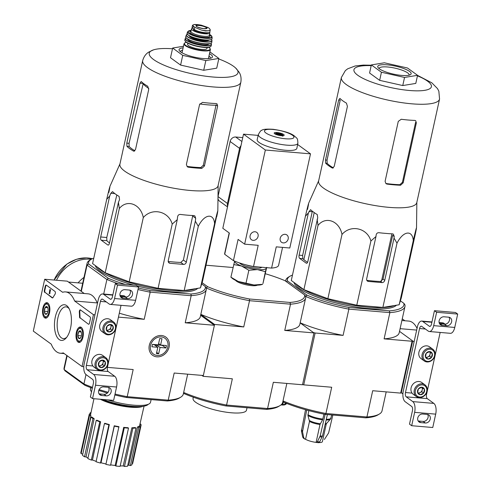 <?xml version="1.0" encoding="UTF-8"?>
<svg xmlns="http://www.w3.org/2000/svg" width="491" height="491" viewBox="0 0 491 491"><rect width="100%" height="100%" fill="white"/><g stroke="black" fill="none" stroke-linecap="round" stroke-linejoin="round"><path stroke-width="0.74" d="M33.302 331.106L44.699 279.25L62.639 292.286A30.767 14.399 94.9 0 1 65.542 291.918A30.767 14.399 94.9 0 1 74.632 301.014L93.443 314.688L82.04 366.544L63.235 352.869A30.767 14.399 94.9 0 1 60.332 353.238A30.767 14.399 94.9 0 1 51.236 344.142L33.302 331.106M82.967 337.145A7.758 3.627 94.9 0 1 79.045 342.473A7.758 3.627 94.9 0 1 76.05 334.439A7.758 3.627 94.9 0 1 80.358 327.018A7.758 3.627 94.9 0 1 82.967 337.145M49.505 312.81A7.758 3.627 94.9 0 1 45.577 318.143A7.758 3.627 94.9 0 1 42.588 310.103A7.758 3.627 94.9 0 1 46.891 302.689A7.758 3.627 94.9 0 1 49.505 312.81M70.557 328.117A17.909 8.384 94.9 0 1 66.07 338.09A17.909 8.384 94.9 0 1 55.612 333.665A17.909 8.384 94.9 0 1 57.588 310.41A17.909 8.384 94.9 0 1 68.642 307.814A17.909 8.384 94.9 0 1 70.557 328.117M44.755 292.44A1.712 0.798 94.9 0 1 44.38 290.291L45.27 286.241A1.712 0.798 94.9 0 1 46.148 285.068A1.712 0.798 94.9 0 1 46.357 285.148L54.931 291.384A1.712 0.798 94.9 0 1 55.385 292.728A1.712 0.798 94.9 0 1 54.961 294.373A35.217 16.479 94.9 0 0 53.053 297.466A1.712 0.798 94.9 0 1 52.427 297.951A1.712 0.798 94.9 0 1 52.212 297.865L45.203 292.483A1.712 0.798 94.9 0 1 44.834 290.328L45.724 286.278A1.712 0.798 94.9 0 1 46.363 285.154M79.99 318.058A1.712 0.798 94.9 0 1 79.536 316.726A35.045 16.399 94.9 0 0 79.315 312.086A1.712 0.798 94.9 0 1 80.26 309.87A1.712 0.798 94.9 0 1 80.469 309.956L90.006 316.885A1.712 0.798 94.9 0 1 90.381 319.033L89.485 323.084A1.712 0.798 94.9 0 1 88.613 324.263A1.712 0.798 94.9 0 1 88.405 324.177L80.438 318.1A1.712 0.798 94.9 0 1 79.984 316.763L79.536 316.726M84.256 293.508L67.279 281.165L44.699 279.25M65.542 291.918L88.122 293.839A30.767 14.399 94.9 0 1 97.212 302.929L74.632 301.014M94.947 314.817L93.443 314.688M83.783 366.691L82.04 366.544M66.776 337.219A15.927 7.451 94.9 0 1 63.339 338.594A15.927 7.451 94.9 0 1 57.263 322.096A15.927 7.451 94.9 0 1 66.033 306.857A15.927 7.451 94.9 0 1 69.194 308.796M49.186 293.784L49.855 289.573L49.186 293.784L49.744 293.391M49.843 293.059L49.978 293.415L49.53 293.373M50.033 293.17L49.579 293.133M49.806 293.053L49.358 292.992M49.855 289.573L50.524 289.77L49.812 293.029M50.524 289.77L50.076 289.733M52.654 297.896L45.203 292.483M80.481 309.962A1.712 0.798 94.9 0 0 79.769 312.123A35.045 16.399 94.9 0 1 79.984 316.763M88.405 324.177L80.438 318.1M47.246 313.338L45.381 314.154L44.337 311.226L45.16 307.483L47.026 306.666A3.946 1.847 94.9 0 1 47.461 307.157A3.946 1.847 94.9 0 1 48.069 309.6A3.946 1.847 94.9 0 1 47.246 313.338A3.946 1.847 94.9 0 1 46.897 313.829A3.946 1.847 94.9 0 1 45.381 314.154A3.946 1.847 94.9 0 1 44.337 311.226A3.946 1.847 94.9 0 1 45.16 307.483A3.946 1.847 94.9 0 1 47.026 306.666M47.541 304.334A6.408 3.001 94.9 0 1 48.713 313.227A6.408 3.001 94.9 0 1 44.159 315.695A6.408 3.001 94.9 0 1 45.08 304.856A6.408 3.001 94.9 0 1 47.541 304.334M47.044 317.622A7.267 3.4 94.9 0 1 46.338 317.714A7.267 3.4 94.9 0 1 44.638 316.462L44.159 315.695M45.08 304.856L45.681 304.181A7.267 3.4 94.9 0 1 47.572 303.235A7.267 3.4 94.9 0 1 48.247 303.444M47.725 307.704L45.16 307.483M47.903 311.527L44.337 311.226M80.714 337.673L78.842 338.483L77.799 335.556L78.621 331.812L80.493 331.002A3.946 1.847 94.9 0 1 80.923 331.486A3.946 1.847 94.9 0 1 81.537 333.929A3.946 1.847 94.9 0 1 80.714 337.673A3.946 1.847 94.9 0 1 80.358 338.164A3.946 1.847 94.9 0 1 78.842 338.483A3.946 1.847 94.9 0 1 77.799 335.556A3.946 1.847 94.9 0 1 78.621 331.812A3.946 1.847 94.9 0 1 80.493 331.002M81.003 328.663A6.408 3.001 94.9 0 1 82.181 337.562A6.408 3.001 94.9 0 1 77.627 340.03A6.408 3.001 94.9 0 1 78.548 329.191A6.408 3.001 94.9 0 1 81.003 328.663M80.506 341.951A7.267 3.4 94.9 0 1 79.806 342.043A7.267 3.4 94.9 0 1 78.106 340.797L77.627 340.03M78.548 329.191L79.149 328.516A7.267 3.4 94.9 0 1 81.033 327.571A7.267 3.4 94.9 0 1 81.715 327.779M81.193 332.033L78.621 331.812M81.371 335.862L77.799 335.556M84.17 363.837L98.243 299.823A8.55 4.002 94.9 0 1 102.607 293.956A8.55 4.002 94.9 0 1 103.662 294.367L110.211 299.129A3.419 1.602 94.9 0 0 110.635 299.295A3.419 1.602 94.9 0 0 112.378 296.945L115.317 283.577L117.502 285.161L114.563 298.534A8.55 4.002 94.9 0 1 110.199 304.402A8.55 4.002 94.9 0 1 109.143 303.99L102.594 299.228A3.419 1.602 94.9 0 0 102.171 299.062A3.419 1.602 94.9 0 0 100.428 301.413L86.355 365.421A3.419 1.602 94.9 0 0 87.097 369.717L93.646 374.48A8.55 4.002 94.9 0 1 95.499 385.226L92.56 398.594L90.375 397.01L93.315 383.643A3.419 1.602 94.9 0 0 92.572 379.34L86.029 374.584A8.55 4.002 94.9 0 1 84.17 363.837M119.976 295.429L123.683 295.742A8.55 4.002 94.9 0 1 124.739 296.159L125.984 297.061M127.568 298.645A4.529 3.854 126 0 0 132.171 295.692A4.529 3.854 126 0 0 131.177 290.69A4.529 3.854 126 0 0 129.458 290.058L124.941 289.672A4.529 3.854 126 0 0 120.344 292.63A4.529 3.854 126 0 0 121.332 297.632A4.529 3.854 126 0 0 123.057 298.264L127.568 298.645L125.389 297.061L120.872 296.674A4.529 3.854 126 0 1 120.412 296.607M125.389 297.061A4.529 3.854 126 0 0 129.599 294.815A4.529 3.854 126 0 0 129.919 290.126M117.502 285.161L138.572 286.953L136.394 285.369L115.317 283.577M138.572 286.953L135.633 300.32A8.55 4.002 94.9 0 1 131.275 306.194L110.199 304.402M121.038 305.322L107.431 367.213L106.596 367.139M92.56 398.594L113.636 400.386L116.576 387.018A8.55 4.002 94.9 0 0 114.716 376.272L108.167 371.509A3.419 1.602 94.9 0 1 107.431 367.213M101.674 395.494L106.191 395.875A4.529 3.854 126 0 0 110.794 392.923A4.529 3.854 126 0 0 109.8 387.915A4.529 3.854 126 0 0 108.081 387.289L103.564 386.902A4.529 3.854 126 0 0 98.967 389.86A4.529 3.854 126 0 0 99.955 394.862A4.529 3.854 126 0 0 101.674 395.494L99.495 393.905L104.012 394.291A4.529 3.854 126 0 0 108.223 392.039A4.529 3.854 126 0 0 108.542 387.356M99.035 393.837A4.529 3.854 126 0 0 99.495 393.905M99.305 361.726L102.729 360.112L105.326 362.235L104.503 365.979L101.085 367.593L98.482 365.47L99.305 361.726A3.946 3.357 -54 0 1 102.729 360.112A3.946 3.357 -54 0 1 105.326 362.235A3.946 3.357 -54 0 1 104.503 365.979A3.946 3.357 -54 0 1 101.085 367.593A3.946 3.357 -54 0 1 98.482 365.47A3.946 3.357 -54 0 1 99.305 361.726M100.569 369.932A6.408 5.45 -54 0 1 97.684 360.4A6.408 5.45 -54 0 1 107.461 361.229A6.408 5.45 -54 0 1 100.569 369.932M100.029 370.478A7.267 6.18 -54 0 1 97.267 369.465A7.267 6.18 -54 0 1 96.543 359.958A7.267 6.18 -54 0 1 105.811 357.712A7.267 6.18 -54 0 1 107.4 365.74A7.267 6.18 -54 0 1 100.029 370.478M97.267 369.465L94.088 367.151A7.267 6.18 -54 0 1 93.364 357.644A7.267 6.18 -54 0 1 102.631 355.398L105.811 357.712M102.521 360.161A3.419 2.909 -54 0 1 103.098 362.788L103.509 360.916L102.57 360.148M103.098 362.788A3.419 2.909 -54 0 1 100.974 365.464L102.687 364.66L103.098 362.788M99.378 366.218L100.974 365.464A3.419 2.909 -54 0 1 98.642 365.605M102.687 364.66L104.503 365.979M103.509 360.916L105.326 362.235M107.142 326.073L110.567 324.459L113.163 326.589L112.341 330.326L108.922 331.947L106.32 329.817L107.142 326.073A3.946 3.357 -54 0 1 110.567 324.459A3.946 3.357 -54 0 1 113.163 326.589A3.946 3.357 -54 0 1 112.341 330.326A3.946 3.357 -54 0 1 108.922 331.947A3.946 3.357 -54 0 1 106.32 329.817A3.946 3.357 -54 0 1 107.142 326.073M108.407 334.279A6.408 5.45 -54 0 1 105.522 324.747A6.408 5.45 -54 0 1 115.299 325.582A6.408 5.45 -54 0 1 108.407 334.279M107.867 334.825A7.267 6.18 -54 0 1 105.105 333.812A7.267 6.18 -54 0 1 104.38 324.305A7.267 6.18 -54 0 1 113.654 322.059A7.267 6.18 -54 0 1 115.238 330.087A7.267 6.18 -54 0 1 107.867 334.825M105.105 333.812L101.925 331.499A7.267 6.18 -54 0 1 101.201 321.992A7.267 6.18 -54 0 1 110.469 319.745L113.654 322.059M110.365 324.508A3.419 2.909 -54 0 1 110.935 327.135L111.347 325.263L110.407 324.496M110.935 327.135A3.419 2.909 -54 0 1 108.812 329.817L110.524 329.007L110.935 327.135M107.216 330.572L108.812 329.817A3.419 2.909 -54 0 1 106.479 329.952M110.524 329.007L112.341 330.326M111.347 325.263L113.163 326.589M401.288 392.782L412.692 340.926L412.072 341.251L400.668 393.107L401.288 392.782L402.908 393.807M402.675 393.788L414.073 341.932L399.508 331.345L412.692 340.926M400.097 328.669L416.681 330.081M417.055 328.381A30.767 14.399 -85.1 0 0 408.751 321.083L401.896 320.5M404.885 320.758L402.258 318.843M403.295 390.953L417.368 326.945A8.55 4.002 94.9 0 1 421.732 321.071A8.55 4.002 94.9 0 1 422.788 321.488L429.337 326.245A3.419 1.602 94.9 0 0 429.76 326.411A3.419 1.602 94.9 0 0 431.503 324.066L434.443 310.693L436.628 312.282L433.688 325.65A8.55 4.002 94.9 0 1 429.324 331.523A8.55 4.002 94.9 0 1 428.269 331.106L421.72 326.349A3.419 1.602 94.9 0 0 421.296 326.184A3.419 1.602 94.9 0 0 419.553 328.528L405.48 392.542A3.419 1.602 94.9 0 0 406.223 396.838L412.771 401.601A8.55 4.002 94.9 0 1 414.625 412.348L411.685 425.715L409.5 424.132L412.44 410.758A3.419 1.602 94.9 0 0 411.697 406.462L405.155 401.699A8.55 4.002 94.9 0 1 403.295 390.953M439.101 322.55L442.808 322.863A8.55 4.002 94.9 0 1 443.864 323.274L445.11 324.183M446.693 325.766A4.529 3.854 126 0 0 451.297 322.808A4.529 3.854 126 0 0 450.302 317.806A4.529 3.854 126 0 0 448.584 317.174L444.067 316.793A4.529 3.854 126 0 0 439.47 319.745A4.529 3.854 126 0 0 440.458 324.754A4.529 3.854 126 0 0 442.176 325.38L446.693 325.766L444.515 324.177L439.997 323.796A4.529 3.854 126 0 1 439.537 323.729M444.515 324.177A4.529 3.854 126 0 0 448.725 321.93A4.529 3.854 126 0 0 449.044 317.247M436.628 312.282L457.698 314.074L455.519 312.485L434.443 310.693M457.698 314.074L454.758 327.442A8.55 4.002 94.9 0 1 450.4 333.315L429.324 331.523M440.163 332.444L426.556 394.328L425.722 394.261M411.685 425.715L432.761 427.508L435.701 414.14A8.55 4.002 94.9 0 0 433.841 403.393L427.293 398.631A3.419 1.602 94.9 0 1 426.556 394.328M420.799 422.61L425.316 422.997A4.529 3.854 126 0 0 429.92 420.038A4.529 3.854 126 0 0 428.925 415.036A4.529 3.854 126 0 0 427.207 414.404L422.69 414.023A4.529 3.854 126 0 0 418.093 416.976A4.529 3.854 126 0 0 419.081 421.984A4.529 3.854 126 0 0 420.799 422.61L418.62 421.026L423.138 421.407A4.529 3.854 126 0 0 427.348 419.161A4.529 3.854 126 0 0 427.667 414.478M418.16 420.953A4.529 3.854 126 0 0 418.62 421.026M418.43 388.847L421.855 387.227L424.451 389.357L423.629 393.101L420.204 394.715L417.608 392.585L418.43 388.847A3.946 3.357 -54 0 1 421.855 387.227A3.946 3.357 -54 0 1 424.451 389.357A3.946 3.357 -54 0 1 423.629 393.101A3.946 3.357 -54 0 1 420.204 394.715A3.946 3.357 -54 0 1 417.608 392.585A3.946 3.357 -54 0 1 418.43 388.847M419.695 397.047A6.408 5.45 -54 0 1 416.81 387.516A6.408 5.45 -54 0 1 426.587 388.35A6.408 5.45 -54 0 1 419.695 397.047M419.154 397.593A7.267 6.18 -54 0 1 416.393 396.587A7.267 6.18 -54 0 1 415.668 387.074A7.267 6.18 -54 0 1 424.936 384.834A7.267 6.18 -54 0 1 426.526 392.855A7.267 6.18 -54 0 1 419.154 397.593M416.393 396.587L413.213 394.267A7.267 6.18 -54 0 1 412.489 384.76A7.267 6.18 -54 0 1 421.757 382.52L424.936 384.834M421.646 387.282A3.419 2.909 -54 0 1 422.223 389.903L422.634 388.037L421.695 387.27M422.223 389.903A3.419 2.909 -54 0 1 420.1 392.585L421.812 391.775L422.223 389.903M418.504 393.34L420.1 392.585A3.419 2.909 -54 0 1 417.767 392.72M421.812 391.775L423.629 393.101M422.634 388.037L424.451 389.357M426.268 353.195L429.693 351.581L432.289 353.704L431.466 357.448L428.048 359.062L425.445 356.939L426.268 353.195A3.946 3.357 -54 0 1 429.693 351.581A3.946 3.357 -54 0 1 432.289 353.704A3.946 3.357 -54 0 1 431.466 357.448A3.946 3.357 -54 0 1 428.048 359.062A3.946 3.357 -54 0 1 425.445 356.939A3.946 3.357 -54 0 1 426.268 353.195M427.532 361.401A6.408 5.45 -54 0 1 424.647 351.869A6.408 5.45 -54 0 1 434.425 352.698A6.408 5.45 -54 0 1 427.532 361.401M426.992 361.947A7.267 6.18 -54 0 1 424.23 360.934A7.267 6.18 -54 0 1 423.506 351.421A7.267 6.18 -54 0 1 432.78 349.181A7.267 6.18 -54 0 1 434.363 357.209A7.267 6.18 -54 0 1 426.992 361.947M424.23 360.934L421.051 358.62A7.267 6.18 -54 0 1 420.327 349.107A7.267 6.18 -54 0 1 429.594 346.867L432.78 349.181M429.49 351.63A3.419 2.909 -54 0 1 430.061 354.257L430.472 352.385L429.533 351.617M430.061 354.257A3.419 2.909 -54 0 1 427.937 356.932L429.65 356.128L430.061 354.257M426.341 357.687L427.937 356.932A3.419 2.909 -54 0 1 425.605 357.074M429.65 356.128L431.466 357.448M430.472 352.385L432.289 353.704M216.715 216.807C218.814 206.668 217.605 210.529 214.592 223.638C213.665 212.615 204.348 214.088 198.296 226.302L195.332 221.183L195.688 218.231L194.841 215.899L193.92 215.58A55.145 13.269 -167.6 0 1 180.375 214.426C178.877 214.395 177.963 215.15 177.619 216.697L177.263 219.649L172.2 224.086C168.591 211.105 152.05 207.331 143.292 217.581C140.733 204.06 127.022 198.824 119.325 208.528L118.429 202.341L119.565 199.616L119.092 196.4A55.145 13.269 -167.6 0 1 112.549 191.637L110.837 193.27L109.702 195.995L106.713 199.358L92.584 263.599L105.197 272.769L129.17 281.822L158.077 288.327L184.174 290.543L200.463 287.879L202.593 281.048L217.82 210.725L218.151 185.432M115.029 394.046A61.025 14.687 12.4 0 0 126.985 396.648L168.352 400.165A61.025 14.687 12.4 0 0 180.657 397.231L179.197 398.103A59.742 14.374 12.4 0 1 167.314 400.963L126.402 397.489A59.742 14.374 12.4 0 1 114.826 394.954M66.825 355.478L64.094 367.876A61.025 14.687 12.4 0 0 64.106 369.496L65.076 370.889L84.845 385.263A59.742 14.374 12.4 0 0 92.314 388.209M98.752 390.419A59.742 14.374 12.4 0 0 107.4 393.015M93.781 258.162A59.742 14.374 12.4 0 0 91.185 259.334A59.742 14.374 12.4 0 0 88.589 263.937L108.364 278.311A59.742 14.374 12.4 0 0 125.303 284.424M138.345 288.002A59.742 14.374 12.4 0 0 149.915 290.537L149.97 292.127A61.025 14.687 -167.6 0 1 138.008 289.518M190.827 294.011A59.742 14.374 12.4 0 0 205.306 286.548L206.275 287.941A61.025 14.687 -167.6 0 1 206.281 289.561A61.025 14.687 -167.6 0 1 191.337 295.643L190.827 294.011L149.915 290.537M201.697 283.927L205.306 286.548M137.37 286.075A52.991 12.754 12.4 0 0 169.499 291.636A52.991 12.754 12.4 0 0 197.738 288.327M95.266 265.551A52.991 12.754 12.4 0 0 133.847 285.148M88.589 263.937L87.085 264.974A61.025 14.687 -167.6 0 1 87.079 263.354A61.025 14.687 -167.6 0 1 89.718 260.205L91.185 259.334A33.333 28.349 -54 0 0 56.502 280.251M81.31 291.366L87.085 264.974M87.079 265.109L106.897 279.52L108.364 278.311M84.845 385.263L84.096 384.03A61.025 14.687 12.4 0 0 92.504 387.338M64.106 369.496L84.096 384.03M103.699 294.048L106.897 279.52M64.137 369.471L67.157 355.717M83.949 383.882L85.999 374.559M200.629 315.271L214.395 325.275L203.348 375.511L174.176 373.031L168.229 400.097M82.703 283.258L68.495 282.049M149.295 345.333A11.244 9.562 126 0 0 162.116 355.828A11.244 9.562 126 0 0 166.179 337.36A11.244 9.562 126 0 0 149.295 345.333M127.224 396.611L133.171 369.545L107.4 367.36M214.395 325.275L185.224 322.796L191.171 295.735L149.97 292.127M118.441 317.125L144.219 319.316L150.166 292.249M99.102 389.578A61.025 14.687 12.4 0 0 108.081 392.241M180.657 397.231A61.025 14.687 12.4 0 0 183.303 394.083L187.679 374.179M144.219 319.316A61.025 14.687 -167.6 0 1 119.307 313.19M118.399 283.835A61.025 14.687 -167.6 0 1 107.075 279.508M206.281 289.561L200.316 316.707A61.025 14.687 -167.6 0 1 185.224 322.796M81.027 291.163A61.025 14.687 -167.6 0 1 81.107 290.494L87.079 263.354M167.314 400.963L168.352 400.165M126.985 396.648L126.402 397.489M103.018 399.484A29.196 7.027 12.4 0 0 132.545 406.296A29.196 7.027 12.4 0 0 148.27 404.289M107.799 399.889A30.767 7.402 12.4 0 0 133.57 405.167A30.767 7.402 12.4 0 0 150.528 402.252L151.111 399.588M90.737 387.62L90.424 389.038A30.767 7.402 12.4 0 0 91.535 391.744M82.789 454.022L81.125 453.702A26.496 6.377 -167.6 0 1 80.855 452.469L89.264 414.226L90.614 414.484L93.941 398.717M139.978 423.966L140.8 424.12A26.496 6.377 -167.6 0 1 141.064 425.353L132.656 463.596L132.183 463.504M131.901 464.805A26.496 6.377 -167.6 0 1 130.361 465.597L128.777 465.13L137.492 426.98A25.121 6.045 -167.6 0 0 139.033 426.188L140.309 426.562L131.901 464.805M127.758 465.419A24.789 5.966 12.4 0 0 128.777 465.13M127.58 466.217A26.496 6.377 -167.6 0 1 124.469 466.45L123.216 465.91L131.87 427.771A25.121 6.045 -167.6 0 0 134.982 427.538L135.989 427.968L127.58 466.217M120.203 465.885A24.789 5.966 12.4 0 0 123.216 465.91M120.099 466.376A26.496 6.377 -167.6 0 1 115.882 466.02L115.152 465.486L123.701 427.348A25.121 6.045 -167.6 0 0 125.856 427.563A25.121 6.045 -167.6 0 0 127.918 427.704L128.507 428.134L120.099 466.376M110.665 464.86A24.789 5.966 12.4 0 0 115.152 465.486M110.579 465.272A26.496 6.377 -167.6 0 1 105.903 464.369L114.237 425.771A25.121 6.045 -167.6 0 0 118.908 426.673L110.579 465.272M109.333 424.586L108.885 424.819A26.496 6.377 -167.6 0 1 104.466 423.518L104.908 423.285A25.121 6.045 -167.6 0 0 109.333 424.586L101.029 462.774A24.789 5.966 12.4 0 0 105.811 463.927M101.029 462.774L100.477 463.062A26.496 6.377 -167.6 0 1 96.058 461.761L104.466 423.518M100.643 421.775L99.747 421.843A26.496 6.377 -167.6 0 1 96.248 420.339L97.144 420.271A25.121 6.045 -167.6 0 0 100.643 421.775L92.455 459.999A24.789 5.966 12.4 0 0 96.156 461.325M92.455 459.999L91.332 460.085A26.496 6.377 -167.6 0 1 87.84 458.582L96.248 420.339M94.162 418.657L92.946 418.553A26.496 6.377 -167.6 0 1 90.909 417.074L92.13 417.178A25.121 6.045 -167.6 0 0 94.162 418.657L86.054 456.925A24.789 5.966 12.4 0 0 87.969 458.005M86.054 456.925L84.538 456.796A26.496 6.377 -167.6 0 1 82.5 455.317L90.909 417.074M100.311 399.257A25.299 6.088 12.4 0 0 130.422 407.199A25.299 6.088 12.4 0 0 142.912 406.303M83.175 452.266L90.884 415.717A25.121 6.045 -167.6 0 1 90.614 414.484M90.872 413.262L90.025 413.017L89.736 414.318M90.025 413.017A26.496 6.377 -167.6 0 1 91.05 412.422M90.884 415.717L89.534 415.454L81.125 453.702M89.534 415.454A26.496 6.377 -167.6 0 1 89.264 414.226M92.946 418.553L84.538 456.796M99.747 421.843L91.332 460.085M108.885 424.819L100.477 463.062M118.988 427.029A26.496 6.377 -167.6 0 1 114.311 426.127L105.903 464.369M114.311 426.127L114.237 425.771M128.507 428.134A26.496 6.377 -167.6 0 1 124.291 427.778L115.882 466.02M124.291 427.778L123.701 427.348M135.989 427.968A26.496 6.377 -167.6 0 1 132.877 428.207L124.469 466.45M132.877 428.207L131.87 427.771M140.309 426.562A26.496 6.377 -167.6 0 1 138.769 427.354L130.361 465.597M138.769 427.354L137.492 426.98M141.064 425.353L139.72 425.096M97.065 266.858A52.991 12.754 12.4 0 0 169.788 290.341A52.991 12.754 12.4 0 0 195.393 288.708M119.325 208.528L105.197 272.769M143.292 217.581L129.17 281.822M172.2 224.086L158.077 288.327M198.296 226.302L184.174 290.543M177.263 219.649L168.253 260.635A2.565 2.179 126 0 0 169.008 262.9A2.565 2.179 126 0 0 169.978 263.256L183.53 264.41A2.565 2.179 126 0 0 186.316 262.169L195.332 221.183M214.592 223.638L200.463 287.879M106.713 199.358C109.714 186.31 110.941 182.345 108.836 192.527M109.702 195.995L100.692 236.975A2.565 1.197 -85.1 0 0 101.25 240.203L107.793 244.96A2.565 1.197 -85.1 0 0 108.112 245.089A2.565 1.197 -85.1 0 0 109.419 243.327L118.429 202.341M134.872 150.786A47.799 11.502 12.4 0 1 129.139 146.496L129.053 143.311L126.801 143.12L126.948 146.312A50.26 12.091 12.4 0 0 133.491 151.068L133.908 151.203L135.528 149.467L148.712 89.509L147.748 86.25A50.26 12.091 -167.6 0 1 141.199 81.494L139.984 83.163L143.237 83.439L143.151 83.801A46.657 11.225 12.4 0 0 148.791 88.405M129.053 143.311L143.151 83.801M199.757 103.957A46.657 11.225 12.4 0 0 215.991 105.234L216.065 104.865L217.642 106.007L217.004 103.828L216.114 103.533A50.26 12.091 -167.6 0 1 209.596 103.141A50.26 12.091 -167.6 0 1 202.568 102.38L199.579 104.473L186.396 164.436L187.261 166.78L188.317 167.198A50.26 12.091 12.4 0 0 195.344 167.959A50.26 12.091 12.4 0 0 201.862 168.352L204.459 165.97L217.642 106.007M188.317 167.198L187.255 166.431A47.799 11.502 12.4 0 0 200.807 167.578L201.862 168.352M215.991 105.234L203.366 165.172L200.807 167.578M218.753 58.932A45.43 10.931 -167.6 0 1 235.527 67.899A45.43 10.931 -167.6 0 1 212.953 77.013A45.43 10.931 -167.6 0 1 162.288 64.413A45.43 10.931 -167.6 0 1 153.511 49.861A45.43 10.931 -167.6 0 1 172.494 48.762M126.801 143.12L139.984 83.163M240.854 82.175A50.26 12.091 12.4 0 1 213.155 86.932A50.26 12.091 12.4 0 1 142.685 60.589L119.914 164.141A50.26 12.091 12.4 0 0 190.391 190.483A50.26 12.091 12.4 0 0 218.084 185.727L240.854 82.175C241.805 75.841 239.369 72.711 238.976 71.999L235.527 67.899M168.204 261.402A49.536 11.919 12.4 0 0 180.817 262.44L183.53 264.41M195.688 218.231L192.656 216.028L183.389 260.04L180.817 262.44M109.505 242.947A49.536 11.919 12.4 0 1 106.854 240.676L106.756 237.491L116.815 194.995M182.738 55.36L172.654 48.032L170.518 57.754L180.596 65.088L182.738 55.36L205.839 60.565L203.704 70.287L180.596 65.088M209.878 51.899L218.863 58.435L205.839 60.565M218.863 58.435L216.727 68.157L203.704 70.287M172.654 48.032L183.462 46.264M208.853 58.552A15.387 3.701 12.4 0 0 208.479 58.263M182.1 52.463A15.387 3.701 12.4 0 0 181.645 52.574M210.387 58.294A15.387 3.701 12.4 0 0 210.43 58.159A15.387 3.701 12.4 0 0 208.976 56.023M182.597 50.223A15.387 3.701 12.4 0 0 180.375 51.549A15.387 3.701 12.4 0 0 180.357 51.69M183.112 47.873A17.093 4.112 12.4 0 0 179.368 50.671A17.093 4.112 12.4 0 0 203.035 58.521A17.093 4.112 12.4 0 0 211.713 57.785A17.093 4.112 12.4 0 0 209.491 53.672M154.199 344.51A1.712 1.455 126 0 0 156.445 344.7M152.437 344.498L154.162 344.645L157.801 347.29L156.414 353.612L158.667 353.802L156.684 352.36M156.144 346.087L156.42 344.842L161.091 345.234A1.369 0.331 -167.6 0 1 162.877 345.762L165.927 347.984L166.461 345.554L160.594 345.05L161.981 338.735L159.722 338.538L158.335 344.86L152.468 344.363L151.928 346.793L157.801 347.29M165.927 347.984L160.06 347.487L158.667 353.802M161.238 336.9A9.783 8.316 -54 0 1 165.639 351.446A9.783 8.316 -54 0 1 150.719 350.175A9.783 8.316 -54 0 1 161.238 336.9M156.42 344.842L160.06 347.487M158.611 343.614L160.594 345.05M209.522 28.564L208.098 27.533L201.353 25.213L194.092 24.55L192.515 25.237L194.767 27.312L201.23 30.025L205.606 30.988L209.019 30.688L210.295 29.865L209.522 28.564M192.515 25.237L192.073 27.263A8.378 2.013 12.4 0 0 192.877 28.429L194.295 29.466A8.378 2.013 12.4 0 0 203.286 32.443A8.378 2.013 12.4 0 0 209.853 31.89L210.295 29.865M207.81 32.725A7.451 1.792 -167.6 0 1 199.727 32.492A7.451 1.792 -167.6 0 1 193.399 29.27L193.485 28.877M192.497 28.122A9.403 2.265 12.4 0 0 191.496 28.852A9.403 2.265 12.4 0 0 204.679 33.781A9.403 2.265 12.4 0 0 209.86 32.891A9.403 2.265 12.4 0 0 209.645 32.21M187.814 43.196L187.593 44.215A9.912 2.387 12.4 0 0 201.494 49.413A9.912 2.387 12.4 0 0 206.957 48.474L207.184 47.455M265.306 273.733A59.657 14.356 -167.6 0 1 284.976 280.686L304.561 294.925L305.598 296.404A61.025 14.687 -167.6 0 1 305.617 298.086A61.025 14.687 -167.6 0 1 290.525 304.181L249.52 300.695L249.465 298.994L289.985 302.438L290.525 304.181L284.749 330.431L313.921 332.91L302.524 384.766L273.346 382.286L267.577 408.537A61.025 14.687 12.4 0 0 280.03 405.591A61.025 14.687 12.4 0 0 282.669 402.442L286.848 383.434M202.089 282.663L207.619 286.683A59.657 14.356 -167.6 0 0 249.465 298.994M304.561 294.925A59.657 14.356 -167.6 0 1 289.985 302.438M206.073 265.226L233.029 267.515M206.245 287.965L207.619 286.683M225.946 405.947L266.472 409.39L267.577 408.537L226.572 405.05L225.946 405.947A59.657 14.356 12.4 0 1 184.107 393.635L183.683 392.947M266.472 409.39A59.657 14.356 12.4 0 0 278.465 406.523L280.03 405.591M183.499 393.199L184.107 393.635M206.281 287.978A61.025 14.687 -167.6 0 0 249.52 300.695L243.745 326.945L214.573 324.465L203.17 376.321L232.347 378.8L226.572 405.05A61.025 14.687 12.4 0 1 183.659 392.475M203.17 376.321L201.887 375.388M200.807 314.461L214.573 324.465M400.668 393.107L372.7 390.726L366.924 416.982L325.926 413.496L331.695 387.246L303.726 384.864L315.13 333.008L313.344 332.487L300.161 322.9L313.921 332.91M243.745 326.945A61.025 14.687 -167.6 0 1 200.831 314.369M305.617 298.086L299.841 324.336A61.025 14.687 -167.6 0 1 284.749 330.431M230.905 277.188L238.184 281.429L254.025 284.989L262.587 284.32L261.077 284.755A16.24 3.91 12.4 0 1 254.025 284.989A16.24 3.91 12.4 0 1 238.184 281.429A16.24 3.91 12.4 0 1 232.433 278.458L230.905 277.188L234.661 261.009M266.711 267.35L265.367 271.676L262.955 283.534L266.644 267.656M235.606 280.343A11.526 2.774 12.4 0 0 246.059 284.774A11.526 2.774 12.4 0 0 257.407 285.136M265.367 271.676L257.413 269.596L248.851 270.271L241.572 266.03L233.685 264.545M246.071 282.914L248.851 270.271M245.868 264.821A11.526 2.774 12.4 0 0 258.309 266.951M261.678 267.239A11.526 2.774 -167.6 0 1 255.406 268.135A11.526 2.774 -167.6 0 1 239.522 262.943M234.63 261.138A16.24 3.91 12.4 0 0 241.572 266.03A16.24 3.91 12.4 0 0 257.413 269.596A16.24 3.91 12.4 0 0 266.343 268.135A16.24 3.91 12.4 0 0 266.361 267.632M233.428 260.629A27.619 6.647 12.4 0 0 253.522 266.545L258.192 245.316L244.641 244.162L265.343 150.013L243.518 134.147L222.816 228.297L229.365 233.053L224.7 254.283L233.428 260.629L238.092 239.405L244.641 244.162M229.18 232.924L224.669 253.448A27.619 6.647 12.4 0 0 224.7 254.283M253.522 266.545L271.584 268.08A27.619 6.647 12.4 0 0 278.612 265.306L282.552 247.384M227.511 206.938L219.508 201.114A5.131 4.364 -54 0 1 217.979 198.677M227.658 206.288A5.131 4.364 -54 0 1 227.462 203.464L218.01 196.584A5.131 4.364 -54 0 1 218.01 196.584L230.119 141.488A5.131 4.364 -54 0 1 235.705 137.014L242.757 137.609M275.85 133.356L281.963 135.154A3.419 0.822 -167.6 0 1 278.084 134.681A3.419 0.822 -167.6 0 1 275.85 133.356L274.862 133.926M276.402 133.073A3.419 0.822 -167.6 0 1 279.833 133.423A3.419 0.822 -167.6 0 1 282.46 134.626A3.419 0.822 -167.6 0 1 282.515 134.872L276.402 133.073L275.414 133.644M281.963 135.154L282.595 136.203M283.147 135.921L282.515 134.872M282.46 134.626L283.104 135.565A4.272 1.031 -167.6 0 1 283.172 135.7M258.186 135.393L243.518 134.147M297.884 143.212L296.852 148.337A20.315 4.885 -167.6 0 1 280.975 149.712A20.315 4.885 -167.6 0 1 259.125 142.476A20.315 4.885 -167.6 0 1 257.174 139.616L258.389 134.528C259.978 131.533 261.095 130.146 261.74 130.361C262.746 129.243 266.582 128.888 273.26 129.305C283.485 130.876 290.42 133.012 294.066 135.706C297.227 138.757 297.614 137.597 297.884 143.212A20.217 4.867 -167.6 0 1 282.079 144.581A20.217 4.867 -167.6 0 1 260.328 137.376A20.217 4.867 -167.6 0 1 258.389 134.528M297.626 144.489L310.502 153.849L265.343 150.013M250.103 235.711A4.529 3.854 -54 0 1 256.756 232.39A4.529 3.854 -54 0 1 257.21 238.319A4.529 3.854 -54 0 1 251.429 239.718A4.529 3.854 -54 0 1 250.103 235.711M280.208 238.27A4.529 3.854 -54 0 1 286.861 234.95A4.529 3.854 -54 0 1 287.315 240.878A4.529 3.854 -54 0 1 281.533 242.272A4.529 3.854 -54 0 1 280.208 238.27M271.584 268.08L276.255 246.85L289.8 247.998L310.502 153.849M227.462 203.464L239.577 148.362A5.131 4.364 -54 0 1 240.983 145.674M274.665 133.73A5.131 1.234 -167.6 0 1 274.174 133.012A5.131 1.234 -167.6 0 1 279.447 132.908A5.131 1.234 -167.6 0 1 284.191 135.215A5.131 1.234 -167.6 0 1 280.171 135.553A5.131 1.234 -167.6 0 1 274.665 133.73M247.028 407.739L246.482 410.2A27.349 6.579 -167.6 0 1 231.414 412.79A27.349 6.579 -167.6 0 1 193.061 398.459L193.331 397.225M371.294 65.211L363.272 65.088L355.128 65.984L347.689 68.808L345.357 70.6L341.386 77.474L318.616 181.026A50.26 12.091 12.4 0 0 389.093 207.368A50.26 12.091 12.4 0 0 416.785 202.611L439.555 99.059L438.844 91.179L437.487 88.583L431.816 82.807L417.553 75.381M307.538 209.411C309.631 199.272 308.428 203.133 305.414 216.243L308.403 212.879L310.478 209.688M312.08 211.026L315.173 213.272L312.08 211.026A55.422 13.337 -167.6 0 1 310.717 209.798M308.403 212.879L299.105 255.16A2.565 1.197 -85.1 0 0 299.663 258.383L306.212 263.145A2.565 1.197 -85.1 0 0 306.531 263.268A2.565 1.197 -85.1 0 0 307.839 261.507L317.732 217.777L317.266 214.561A55.422 13.337 -167.6 0 1 315.173 213.272M317.131 219.225L318.021 225.418C325.68 215.752 339.416 220.876 341.994 234.465C350.703 224.258 367.262 227.928 370.901 240.971L375.965 236.533L376.155 234.962C376.493 233.421 377.407 232.666 378.905 232.697A55.422 13.337 -167.6 0 0 382.655 233.127L389.056 233.673L382.655 233.127M375.965 236.533L366.673 278.814A2.565 2.179 126 0 0 367.421 281.079A2.565 2.179 126 0 0 368.397 281.435L366.881 280.336A52.31 12.588 12.4 0 0 373.897 281.085A52.31 12.588 12.4 0 0 380.427 281.49L383.029 279.109L392.647 235.355L394.218 236.496L393.377 234.17L392.456 233.845A55.422 13.337 -167.6 0 1 389.056 233.673M394.218 236.496L394.028 238.074L396.998 243.186C403.019 231.028 412.36 229.45 413.293 240.522C416.294 227.474 417.522 223.509 415.417 233.691L401.294 297.933L399.165 304.764L382.87 307.427L356.773 305.212L327.871 298.706L303.898 289.659L291.286 280.484L305.414 216.243M416.853 202.317L416.521 227.615L415.417 233.691M309.005 211.431L312.258 211.707L302.634 255.461L302.8 258.653A52.31 12.588 12.4 0 0 307.569 262.335M368.397 281.435L381.943 282.589A2.565 2.179 126 0 0 384.735 280.349L394.028 238.074M319.107 442.587A9.403 2.265 12.4 0 0 322.409 441.612L326.343 423.715L330.486 419.124L331.775 414.938M325.134 414.361L320.193 435.934L317.401 441.722L316.094 442.403L319.997 424.482L322.612 419.805L323.968 414.128M304.659 439.015L303.248 437.984L302.659 436.916L301.419 430.938A14.632 3.523 12.4 0 0 302.511 431.736L303.751 437.708L304.659 439.009L305.568 439.292A9.403 2.265 12.4 0 0 316.063 442.379M318.696 442.722L316.094 442.403M318.352 442.594L319.659 441.912L322.452 436.125L327.393 414.57M324.41 439.463L328.614 432.952L332.849 415.03M305.568 439.292L309.502 421.401L307.925 415.484A12.594 3.032 12.4 0 0 322.612 419.805M308.79 410.611L307.925 415.484M306.715 410.053L302.511 431.736M305.531 409.721L301.419 430.938M281.018 404.903A6.837 1.645 12.4 0 0 285.105 404.67A6.837 1.645 12.4 0 0 285.173 404.627M282.061 403.811A8.55 2.056 12.4 0 0 282.718 403.872A8.55 2.056 12.4 0 0 282.933 403.89L282.215 404.424A7.69 1.854 12.4 0 0 284.817 404.431L285.535 403.903A8.55 2.056 12.4 0 0 286.996 403.541M282.933 403.89L283.35 402M285.535 403.903L285.725 403.031M303.726 384.864L302.573 384.527M379.377 414.036A61.025 14.687 12.4 0 1 366.924 416.982L365.82 417.835A59.657 14.356 12.4 0 0 377.818 414.969L379.377 414.036A61.025 14.687 12.4 0 0 382.023 410.887L386.202 391.873M365.82 417.835L325.3 414.392L325.926 413.496A61.025 14.687 12.4 0 1 283.006 400.92M282.847 401.638L283.454 402.08A59.657 14.356 12.4 0 0 325.3 414.392M412.072 341.251L384.103 338.87L389.872 312.62L348.868 309.134L343.099 335.39L315.13 333.008M292.47 275.101A59.657 14.356 -167.6 0 0 289.966 276.237A59.657 14.356 -167.6 0 0 287.382 280.889L306.967 295.128A59.657 14.356 -167.6 0 0 348.813 307.44L348.868 309.134A61.025 14.687 -167.6 0 1 305.598 296.404L306.967 295.128M400.398 300.811L403.909 303.364A59.657 14.356 -167.6 0 1 389.332 310.883L348.813 307.44M396.44 305.212A52.991 12.754 -167.6 0 1 368.201 308.526A52.991 12.754 -167.6 0 1 293.968 282.435M285.676 281.196A61.025 14.687 -167.6 0 1 285.762 280.318A61.025 14.687 -167.6 0 1 288.401 277.17L289.966 276.237M343.099 335.39A61.025 14.687 -167.6 0 1 300.179 322.808M403.909 303.364L404.946 304.85A61.025 14.687 -167.6 0 1 404.965 306.525A61.025 14.687 -167.6 0 1 389.872 312.62L389.332 310.883M404.965 306.525L399.195 332.781A61.025 14.687 -167.6 0 1 384.103 338.87M283.454 402.08L283.037 401.392M287.382 280.889L286.517 281.49M284.817 404.431L285.173 402.804M295.766 283.743A52.991 12.754 12.4 0 0 368.483 307.225A52.991 12.754 12.4 0 0 394.095 305.592M314.203 212.572L303.855 259.635M391.916 233.826L381.495 281.22M379.653 80.352L369.576 73.024L371.356 64.916L381.433 72.251L379.653 80.352L402.761 85.551L415.785 83.421L417.565 75.319L407.481 67.991L384.379 62.793L371.356 64.916M346.443 103.135A50.26 12.091 -167.6 0 1 339.901 98.378L338.68 100.047L325.502 160.005L325.65 163.196A50.26 12.091 12.4 0 0 332.192 167.959L332.61 168.088L334.23 166.357L347.413 106.394L346.443 103.135M338.68 100.047L340.22 100.182L327.037 160.14L327.172 163.325A48.548 11.68 12.4 0 0 333.34 167.873M414.815 120.418A50.26 12.091 -167.6 0 1 408.297 120.025A50.26 12.091 -167.6 0 1 401.27 119.264L398.281 121.363L385.097 181.32L385.963 183.665L387.018 184.088A50.26 12.091 12.4 0 0 394.046 184.843A50.26 12.091 12.4 0 0 400.564 185.236L403.16 182.855L416.343 122.897L415.705 120.712L414.815 120.418M387.018 184.088L386.282 183.548A48.548 11.68 12.4 0 0 393.316 184.315A48.548 11.68 12.4 0 0 399.827 184.702L402.417 182.314L415.601 122.357L416.343 122.897M318.021 225.418L303.898 289.659M413.293 240.522L399.165 304.764M396.998 243.186L382.87 307.427M370.901 240.971L356.773 305.212M341.994 234.465L327.871 298.706M381.433 72.251L404.541 77.449L402.761 85.551M404.541 77.449L417.565 75.319M409.089 75.178A15.387 3.701 12.4 0 0 409.132 75.043A15.387 3.701 12.4 0 0 394.899 68.126A15.387 3.701 12.4 0 0 379.077 68.433A15.387 3.701 12.4 0 0 379.058 68.574M401.736 75.411A17.093 4.112 12.4 0 0 410.415 74.669A17.093 4.112 12.4 0 0 395.341 66.101A17.093 4.112 12.4 0 0 378.064 67.562A17.093 4.112 12.4 0 0 401.736 75.411M44.834 290.328L44.38 290.291M45.724 286.278L45.27 286.241M52.647 297.902L52.212 297.865M49.708 293.495L49.253 293.458M49.886 293.066L49.438 293.029M79.769 312.123L79.315 312.086M124.739 296.159L120.056 295.76M112.777 295.14L103.662 294.367M111.076 299.203L110.211 299.129M135.633 300.32L114.563 298.534M106.283 301.91L100.428 301.413M92.916 365.979L86.355 365.421M108.167 371.509L87.097 369.717M114.716 376.272L93.646 374.48M116.576 387.018L95.499 385.226M106.191 395.875L104.012 394.291M123.057 298.264L120.872 296.674M443.864 323.274L439.181 322.882M431.902 322.262L422.788 321.488M430.202 326.319L429.337 326.245M454.758 327.442L433.688 325.65M425.409 329.025L419.553 328.528M412.041 393.101L405.48 392.542M427.293 398.631L406.223 396.838M433.841 403.393L412.771 401.601M435.701 414.14L414.625 412.348M425.316 422.997L423.138 421.407M442.176 325.38L439.997 323.796M102.085 399.404A23.335 5.616 12.4 0 0 129.587 406.591A23.335 5.616 12.4 0 0 138.118 406.56M129.139 146.496L126.948 146.312M134.344 151.142L133.491 151.068M203.366 165.172L204.459 165.97M114.851 193.607L110.837 193.27M106.854 240.676L101.25 240.203M108.443 245.015L107.793 244.96M106.756 237.491L100.692 236.975M183.389 260.04L186.316 262.169M168.364 262.084L169.978 263.256M54.12 280.048A33.075 28.128 -54 0 1 92.326 258.739L86.514 257.867L76.486 259.279L66.972 264.048L54.016 280.042M78.075 282.859A33.333 28.349 -54 0 1 83.998 277.372M162.877 345.762L162.987 345.259M193.35 26.281L192.877 28.429M194.767 27.312L194.295 29.466M182.026 52.795L184.015 43.773A13.503 3.247 12.4 0 0 202.949 50.849A13.503 3.247 12.4 0 0 210.394 49.573L210.013 48.321L208.853 47.277M186.414 42.367A13.165 3.167 12.4 0 0 187.654 46.51A13.165 3.167 12.4 0 0 202.875 50.42A13.165 3.167 12.4 0 0 208.804 47.289M185.211 41.103A13.159 3.167 12.4 0 0 203.55 47.339A13.159 3.167 12.4 0 0 210.418 46.645M203.771 47.118A13.503 3.247 12.4 0 0 211.21 45.835C210.522 47.283 207.981 47.793 203.593 47.357C195.179 46.35 189.133 44.423 185.463 41.582L184.837 40.035A13.503 3.247 12.4 0 0 203.771 47.118M184.837 40.035L185.205 38.55A13.466 3.241 12.4 0 0 204.072 45.645A13.466 3.241 12.4 0 0 211.498 44.331L211.099 43.208M186.064 37.733A13.294 3.198 12.4 0 0 189.772 41.999A13.294 3.198 12.4 0 0 204.035 45.436A13.294 3.198 12.4 0 0 211.062 43.226M187.679 39.09A10.943 2.633 12.4 0 0 203.035 44.706A10.943 2.633 12.4 0 0 209.025 43.785M193.116 41.459A10.084 2.424 12.4 0 0 202.851 43.631A10.084 2.424 12.4 0 0 203.096 43.656M186.009 37.549A13.153 3.167 12.4 0 0 204.33 43.773A13.153 3.167 12.4 0 0 211.185 43.085M204.44 43.65A13.325 3.204 12.4 0 0 211.799 42.312C211.468 43.644 208.982 44.135 204.354 43.779C195.762 43.147 184.481 38.893 185.782 36.592A13.325 3.204 12.4 0 0 191.435 40.716A13.325 3.204 12.4 0 0 204.44 43.65M187.126 34.272A13.128 3.161 12.4 0 0 186.341 34.978A13.128 3.161 12.4 0 0 191.846 39.053A13.128 3.161 12.4 0 0 204.716 41.962A13.128 3.161 12.4 0 0 211.965 40.612A13.128 3.161 12.4 0 0 211.553 39.642M187.298 34.186A12.956 3.118 12.4 0 0 190.612 38.347A12.956 3.118 12.4 0 0 204.673 41.766A12.956 3.118 12.4 0 0 211.425 39.489M189.299 35.788A10.084 2.424 12.4 0 0 203.452 40.876A10.084 2.424 12.4 0 0 208.939 40.109M190.072 36.199A9.746 2.345 12.4 0 0 203.378 40.446A9.746 2.345 12.4 0 0 208.067 40.158M187.255 33.989A12.631 3.038 12.4 0 0 204.894 40.047A12.631 3.038 12.4 0 0 211.547 39.329M205.005 39.906A12.803 3.081 12.4 0 0 212.081 38.556C211.873 39.9 209.485 40.397 204.913 40.053C196.995 39.108 191.257 37.304 187.697 34.646L187.102 33.063A12.803 3.081 12.4 0 0 192.392 37.046A12.803 3.081 12.4 0 0 205.005 39.906M187.102 33.063L187.758 31.608A12.478 3.001 12.4 0 0 192.853 35.499A12.478 3.001 12.4 0 0 205.201 38.31A12.478 3.001 12.4 0 0 212.094 36.96L209.528 34.382M191.159 30.368A12.146 2.921 12.4 0 0 190.428 34.014A12.146 2.921 12.4 0 0 205.115 37.948A12.146 2.921 12.4 0 0 209.528 34.407M190.974 31.209A10.256 2.467 12.4 0 0 192.803 34.487A10.256 2.467 12.4 0 0 204.311 37.365A10.256 2.467 12.4 0 0 209.338 35.248M190.931 31.424L190.944 31.363A9.403 2.265 12.4 0 0 204.127 36.291A9.403 2.265 12.4 0 0 209.307 35.401L209.289 35.462M201.23 30.025A9.832 2.363 12.4 0 0 209.019 30.688M203.961 28.705A5.689 1.369 12.4 0 0 206.969 27.766A5.689 1.369 12.4 0 0 201.629 25.569A5.689 1.369 12.4 0 0 196.105 26.127A5.689 1.369 12.4 0 0 203.961 28.705M201.543 25.256A9.832 2.363 12.4 0 0 193.755 24.593M206.742 28.349A5.389 1.295 12.4 0 0 201.77 25.894A5.389 1.295 12.4 0 0 196.222 26.035C196.302 25.532 194.399 26.919 203.906 28.674L206.742 28.349M235.705 137.014L241.897 141.512M230.119 141.488L239.577 148.362M265.895 132.981A15.092 3.633 -167.6 0 1 280.269 130.631A15.092 3.633 -167.6 0 1 291.39 138.72A15.092 3.633 -167.6 0 1 265.895 132.981M306.863 263.201L306.212 263.145M302.8 258.653L299.663 258.383M302.634 255.461L299.105 255.16M383.029 279.109L384.735 280.349M380.427 281.49L381.943 282.589M309.502 421.401A9.403 2.265 12.4 0 0 319.997 424.482M325.116 424.5A9.403 2.265 12.4 0 0 326.343 423.715M309.477 420.572A9.63 2.32 12.4 0 0 320.273 423.745M325.275 423.801A9.63 2.32 12.4 0 0 326.576 423.26M326.141 420.032A12.594 3.032 12.4 0 0 330.486 419.124M307.9 414.656A12.821 3.087 12.4 0 0 322.888 419.068M326.306 419.296A12.821 3.087 12.4 0 0 331.106 417.97M301.425 429.938A14.877 3.578 12.4 0 0 302.511 430.73M302.659 436.916A11.802 2.842 12.4 0 0 303.751 437.708M317.401 441.722A11.802 2.842 12.4 0 0 319.659 441.912M319.874 436.843A14.632 3.523 12.4 0 0 322.133 437.033M320.193 435.934A14.877 3.578 12.4 0 0 322.452 436.125M371.196 65.659A39.661 9.544 12.4 0 0 358.989 76.099A39.661 9.544 12.4 0 0 409.555 90.491A39.661 9.544 12.4 0 0 417.448 75.829M341.386 77.474A50.26 12.091 12.4 0 0 411.857 103.822A50.26 12.091 12.4 0 0 439.555 99.059M333.045 168.026L332.192 167.959M327.172 163.325L325.65 163.196M327.037 160.14L325.502 160.005M402.417 182.314L403.16 182.855M399.827 184.702L400.564 185.236M64.192 353.563L60.332 353.238M49.867 293.053L49.413 293.017M46.338 317.714L46.854 317.757M47.572 303.235L48.087 303.278M79.806 342.043L80.321 342.092M81.033 327.571L81.549 327.614M112.844 294.821L102.607 293.956M431.97 321.943L421.732 321.071M139.444 426.311L144.066 406.125M137.903 406.56L129.544 406.573L111.758 403.111L102.14 399.41M142.685 60.589C144.483 54.44 148 52.623 148.656 52.138L153.511 49.861M119.982 163.847L109.898 186.439M208.405 58.595L210.394 49.573M186.371 42.336L184.886 42.791L184.015 43.773M211.21 45.835L211.498 44.331M186.034 37.697L185.205 38.55M211.799 42.312L211.965 40.612L211.461 39.47M185.782 36.592L186.341 34.978L187.28 34.155M212.081 38.556L212.094 36.96M191.165 30.344L187.758 31.608M209.307 35.401L209.86 32.891M190.944 31.363L191.496 28.852M318.684 180.737L308.6 203.323M285.105 404.67L286.081 404.087M285.762 280.318L285.584 281.122"/></g></svg>
